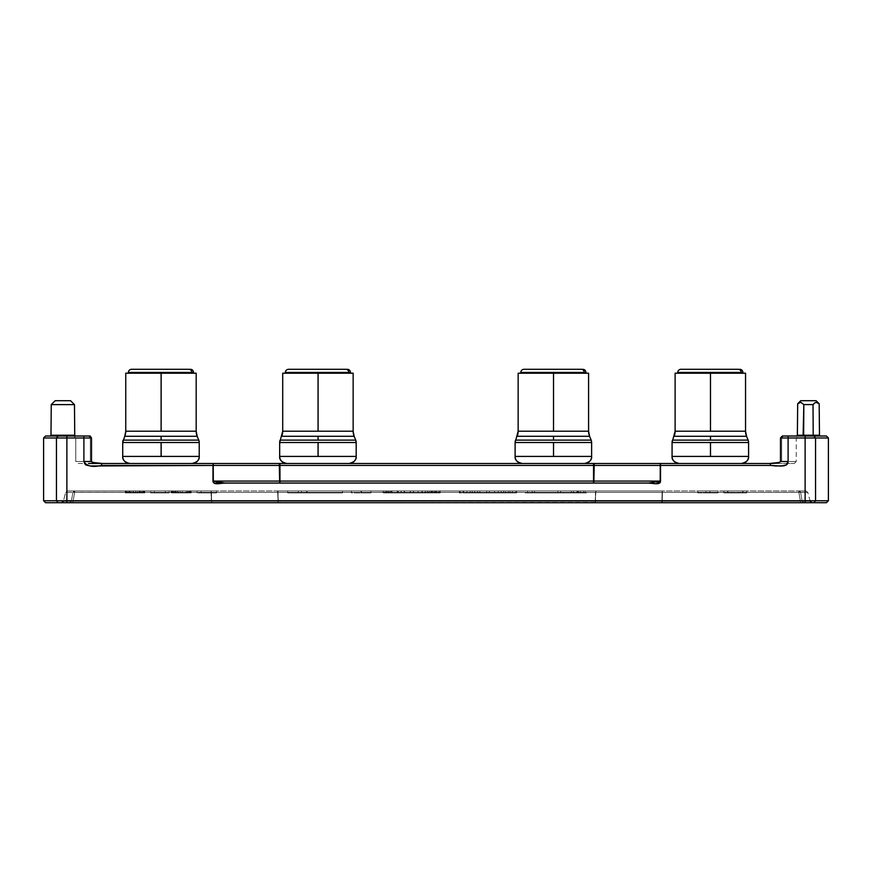 <?xml version="1.0" encoding="UTF-8"?>
<svg xmlns="http://www.w3.org/2000/svg" width="872" height="872" viewBox="0 0 872 872"><rect width="100%" height="100%" fill="white"/><g stroke="black" fill="none" stroke-linecap="round" stroke-linejoin="round"><path stroke-width="0.65" stroke-dasharray="4.36 3.27" d="M131.541 369.281L190.358 369.281M199.23 456.416L122.712 456.416L160.797 456.416L160.797 442.507L122.712 442.507L199.23 442.507L160.797 442.507L160.797 456.416L199.23 456.416A7.063 7.063 -90 0 1 192.167 463.479L129.775 463.479L192.167 463.479M123.181 440.12L198.762 440.12L160.797 440.12L160.808 436.273L197.181 436.273L160.808 436.273L160.797 440.12L123.181 440.12M679.822 463.479L741.527 463.479L679.822 463.479M748.59 456.416L672.072 456.416L748.59 456.416A7.063 7.063 -90 0 1 741.527 463.479M710.157 442.507L748.59 442.507L710.157 442.507L710.157 456.416L710.157 442.507M672.541 440.12L748.122 440.12L710.157 440.12L710.168 436.273L746.541 436.273L710.168 436.273L710.157 440.12L672.541 440.12M680.901 369.281L739.718 369.281M287.422 463.479L349.127 463.479L287.422 463.479M356.19 456.416L279.672 456.416L356.19 456.416A7.063 7.063 -90 0 1 349.127 463.479M317.757 442.507L356.19 442.507L317.757 442.507L317.757 456.416L317.757 442.507M280.141 440.12L355.722 440.12L317.757 440.12L317.768 436.273L354.141 436.273L317.768 436.273L317.757 440.12L280.141 440.12M288.501 369.281L347.318 369.281M522.862 463.479L584.567 463.479L522.862 463.479M591.63 456.416L515.112 456.416L591.63 456.416A7.063 7.063 -90 0 1 584.567 463.479M553.197 442.507L591.63 442.507L553.197 442.507L553.197 456.416L553.197 442.507M515.581 440.12L591.162 440.12L553.197 440.12L553.208 436.273L589.581 436.273L553.208 436.273L553.197 440.12L515.581 440.12M523.941 369.281L582.758 369.281M45.562 436.011L58.206 436.011C41.398 436.011 41.398 436.011 58.184 436.011L56.44 437.973L43.6 437.973L56.44 437.973L58.184 436.011L89.598 436.011L73.815 436.011L89.598 436.011L88.726 436.011L90.339 437.973L90.339 461.517L75.777 461.517L75.777 437.973L91.506 437.973L83.897 437.973L83.897 436.011L89.598 436.011L91.506 437.973L91.506 461.517L90.339 461.517L90.339 437.973L88.726 436.011C68.932 436.011 68.932 436.011 88.726 436.011C68.932 436.011 68.932 436.011 88.726 436.011L90.339 437.973L75.777 437.973L90.339 437.973L88.726 436.011M74.741 435.226L50.99 435.226L74.741 435.226M128.402 372.42L171.435 372.42L171.435 373.205L128.402 373.205L196.189 373.205L130.124 372.42M160.808 431.215L160.808 373.205L125.753 373.205L160.808 373.205L160.808 431.215L125.753 431.215L196.189 431.215L160.808 431.215M710.168 373.205L745.549 373.205L675.113 373.205L710.168 373.205L710.168 431.215L710.168 373.205M745.549 431.215L675.113 431.215L745.549 431.215M677.762 372.42L720.795 372.42L720.795 373.205L677.762 373.205L742.9 373.205L679.484 372.42M317.768 373.205L353.149 373.205L282.713 373.205L317.768 373.205L317.768 431.215L317.768 373.205M353.149 431.215L282.713 431.215L353.149 431.215M285.362 372.42L328.395 372.42L328.395 373.205L285.362 373.205L350.5 373.205L287.084 372.42M553.208 373.205L588.589 373.205L518.153 373.205L553.208 373.205L553.208 431.215L553.208 373.205M588.589 431.215L518.153 431.215L588.589 431.215M520.802 372.42L563.835 372.42L563.835 373.205L520.802 373.205L585.94 373.205L522.524 372.42M51.252 404.619L74.48 404.619L51.252 404.619M797.684 403.725L800.779 400.695L816.083 400.695L800.779 400.695M803.831 404.586L801.63 402.635L803.831 404.586L813.02 404.586L803.831 404.586L803.646 435.226L797.368 435.226L803.646 435.226L803.09 436.011L803.646 435.226L819.484 435.226L813.205 435.226L813.761 436.011L796.463 436.011L820.389 436.011L803.646 435.226M813.053 404.543L813.205 435.226M814.47 403.126L816.039 402.341L813.02 404.586M55.219 400.695L70.523 400.695L55.219 400.695M58.206 436.011L66.882 436.011L66.882 437.973L83.897 437.973L83.897 461.517L90.339 461.517C92.203 462.683 95.975 463.337 101.643 463.479L101.643 465.441L212.975 465.441L212.975 464.068L213.313 481.093L212.975 463.479L660.518 463.479L660.191 481.093L593.876 481.093L593.778 482.467L593.538 481.093L279.956 481.093L279.956 482.467L279.629 481.093L213.313 481.093L224.845 483.055L279.956 483.055L279.814 482.085L279.956 483.055L593.538 483.055L593.69 482.085L593.538 483.055L648.659 483.055L224.845 483.055L648.659 483.055L279.956 483.055L279.792 481.093L279.727 482.467M213.215 464.068L212.975 463.479L213.117 464.449L212.975 463.479L101.643 463.479C95.866 463.381 92.487 462.727 91.506 461.517L90.339 461.517L90.339 437.973L83.897 437.973L83.897 461.517L90.339 461.517L90.339 437.973L75.777 437.973L75.777 461.517L90.339 461.517C92.203 462.683 95.975 463.337 101.643 463.479L101.643 465.441C95.092 465.463 83.788 468.188 83.897 461.517L85.805 464.961L90.328 465.986L212.975 465.441L212.975 481.093L214.359 483.262L217.39 483.742L221.172 483.404L212.975 481.093L279.629 481.093L279.629 465.441L213.15 465.441L213.215 464.068L213.313 481.093L224.845 483.055L593.538 483.055L593.538 481.093L593.538 482.467M127.868 492.909L144.785 492.909L127.868 492.909L127.868 490.947L137.427 490.947L133.754 490.947L133.754 492.909L135.585 492.909L135.585 490.947L135.585 492.909L137.427 492.909L137.427 490.947L137.427 492.909L139.269 492.909L139.269 490.947L137.427 490.947L139.269 490.947L139.269 492.909L140.37 492.909L140.37 490.947L139.269 490.947L140.37 490.947L140.37 492.909L141.471 492.909L141.471 490.947L140.37 490.947L141.471 490.947L141.471 492.909L142.583 492.909L142.583 490.947L141.471 490.947L142.583 490.947L142.583 492.909L143.313 492.909L143.313 490.947L142.583 490.947L143.313 490.947L143.313 492.909L144.054 492.909L144.054 490.947L143.313 490.947L144.054 490.947L144.054 492.909L144.414 490.947L144.785 492.909L144.785 490.947L144.785 492.909L144.785 490.947L144.785 492.909L144.414 490.947L144.414 492.909L144.054 490.947L144.054 492.909L143.313 492.909L143.313 490.947L143.313 492.909L142.583 492.909L142.583 490.947L142.583 492.909L141.471 492.909L141.471 490.947L141.471 492.909L140.37 492.909L140.37 490.947L140.37 492.909L139.269 492.909L139.269 490.947L139.269 492.909L137.427 492.909L137.427 490.947L137.427 492.909L135.956 492.909L135.956 490.947L135.956 492.909L133.383 492.909L133.383 490.947L133.383 492.909L131.912 492.909L131.912 490.947L131.912 492.909L130.07 492.909L130.07 490.947L130.07 492.909L128.969 492.909L128.969 490.947L128.969 492.909L126.756 492.909L126.756 490.947L127.868 490.947L127.868 492.909L127.868 490.947L131.912 490.947L125.655 490.947L126.756 490.947L126.756 492.909L126.026 492.909L126.026 490.947L125.655 492.909L125.655 490.947L125.655 492.909L125.655 490.947L125.655 492.909L129.339 492.909L129.339 490.947L129.339 492.909L129.699 490.947L129.699 492.909L130.44 492.909L130.44 490.947L130.44 492.909L131.912 492.909L131.912 490.947L131.912 492.909L133.383 492.909L133.383 490.947L137.427 490.947L133.383 490.947L133.383 492.909L135.956 492.909L135.956 490.947L135.956 492.909L137.427 492.909L137.427 490.947L137.427 492.909L138.899 492.909L138.899 490.947L141.111 490.947L138.899 490.947L138.899 492.909L139.64 492.909L139.64 490.947L139.64 492.909L140.37 492.909L140.37 490.947L140.37 492.909L141.111 492.909L141.111 490.947L141.111 492.909L139.269 492.909L139.269 490.947L139.269 492.909L137.427 492.909L137.427 490.947L137.427 492.909L135.585 492.909L135.585 490.947L135.585 492.909L133.754 492.909L133.754 490.947L133.754 492.909L131.912 492.909L131.912 490.947L131.912 492.909L130.07 492.909L130.07 490.947L130.07 492.909L128.969 492.909L128.969 490.947L128.969 492.909L126.756 492.909L126.756 490.947L127.868 490.947L127.868 492.909L127.868 490.947L126.756 490.947L126.756 492.909L126.026 492.909L126.026 490.947L126.756 490.947L126.026 490.947L126.026 492.909L125.285 492.909L125.285 490.947L126.026 490.947L125.285 490.947L125.285 492.909L125.285 490.947L125.285 492.909L126.026 492.909L126.026 490.947L126.026 492.909L126.756 492.909L126.756 490.947L126.756 492.909L128.969 492.909L128.969 490.947L127.868 490.947L127.868 492.909M150.671 492.909L169.07 492.909L150.671 492.909L150.671 490.947L169.07 490.947L169.07 492.909L154.355 492.909L154.355 490.947L154.355 492.909L150.671 492.909L165.386 492.909L165.386 490.947L150.671 490.947L150.671 492.909M472.199 492.909L516.595 492.909L459.315 492.909L472.199 492.909L472.199 490.947L489.454 490.947L489.454 492.909L477.464 492.909L477.464 490.947L477.464 492.909L466.934 492.909L466.934 490.947L472.199 490.947L472.199 492.909M435.847 492.909L382.906 492.909L436.534 492.909L435.847 492.909L435.847 490.947L384.923 490.947L440.153 490.947L435.488 490.947L435.488 492.909L439.107 492.909L439.107 490.947L439.107 492.909L440.153 492.909L440.153 490.947L440.153 492.909L439.63 490.947L439.63 492.909L439.619 490.947L439.619 492.909L438.267 492.909L438.267 490.947L438.267 492.909L437.395 492.909L437.395 490.947L437.395 492.909L434.474 492.909L434.474 490.947L434.474 492.909L431.237 492.909L431.237 490.947L431.237 492.909L426.855 492.909L426.855 490.947L426.855 492.909L422.277 492.909L422.277 490.947L422.277 492.909L410.363 492.909L410.363 490.947L410.363 492.909L404.586 492.909L404.586 490.947L404.586 492.909L398.242 492.909L398.242 490.947L398.242 492.909L390.514 492.909L390.514 490.947L390.514 492.909L388.323 492.909L388.323 490.947L388.323 492.909L384.923 492.909L384.923 490.947L384.923 492.909L385.588 492.909L385.588 490.947L385.588 492.909L388.051 492.909L388.051 490.947L388.051 492.909L391.975 492.909L391.975 490.947L391.975 492.909L397.392 492.909L397.392 490.947L397.392 492.909L401.207 492.909L401.207 490.947L401.207 492.909L413.361 492.909L413.361 490.947L413.361 492.909L417.688 492.909L417.688 490.947L417.688 492.909L421.449 492.909L421.449 490.947L421.449 492.909L424.795 492.909L424.795 490.947L424.795 492.909L428.37 492.909L428.37 490.947L428.37 492.909L430.877 492.909L430.877 490.947L430.877 492.909L432.523 492.909L432.523 490.947L432.523 492.909L434.943 492.909L434.943 490.947L434.943 492.909L436.534 492.909L436.534 490.947L435.847 490.947L435.847 492.909M360.91 492.909L370.905 492.909L360.91 492.909L370.905 492.909L370.905 490.947L360.91 490.947L360.91 492.909L360.91 490.947L351.416 490.947L370.905 490.947L370.905 492.909L361.466 492.909L361.466 490.947L361.466 492.909L351.416 492.909L351.416 490.947L351.416 492.909L360.91 492.909M201.072 492.909L216.518 492.909L201.072 492.909L201.072 490.947L197.028 490.947L216.518 490.947L216.518 492.909L216.518 490.947L216.518 492.909L197.028 492.909L197.028 490.947L197.028 492.909L197.028 490.947L197.028 492.909L201.072 492.909L201.072 490.947L201.072 492.909L216.518 492.909L216.518 490.947L201.072 490.947L201.072 492.909M187.829 492.909L171.272 492.909L191.142 492.909L187.088 492.909L189.671 492.909L187.829 492.909L187.829 490.947L182.313 490.947L191.142 490.947L191.142 492.909L190.401 492.909L190.401 490.947L190.401 492.909L189.3 492.909L189.3 490.947L189.3 492.909L187.458 492.909L187.458 490.947L187.458 492.909L185.256 492.909L185.256 490.947L185.256 492.909L182.313 492.909L182.313 490.947L182.313 492.909L180.101 492.909L180.101 490.947L182.313 490.947L180.101 490.947L180.101 492.909L177.158 492.909L177.158 490.947L172.013 490.947L177.158 490.947L177.158 492.909L174.956 492.909L174.956 490.947L174.956 492.909L173.114 492.909L173.114 490.947L173.114 492.909L172.013 492.909L172.013 490.947L172.013 492.909L171.272 492.909L171.272 490.947L172.013 490.947L171.272 490.947L171.272 492.909L171.272 490.947L171.272 492.909L172.013 492.909L172.013 490.947L172.013 492.909L173.484 492.909L173.484 490.947L173.484 492.909L175.316 492.909L175.316 490.947L175.316 492.909L174.585 492.909L174.585 490.947L174.585 492.909L173.114 492.909L173.114 490.947L174.585 490.947L173.114 490.947L172.743 492.909L172.743 490.947L172.743 492.909L172.743 490.947L172.743 492.909L173.114 490.947L173.114 492.909L174.585 492.909L174.585 490.947L174.585 492.909L176.057 492.909L176.057 490.947L176.057 492.909L178.259 492.909L178.259 490.947L178.259 492.909L180.101 492.909L180.101 490.947L180.101 492.909L182.313 492.909L182.313 490.947L182.313 492.909L184.145 492.909L184.145 490.947L184.145 492.909L186.357 492.909L186.357 490.947L186.357 492.909L189.3 492.909L189.3 490.947L187.829 490.947L187.829 492.909L187.829 490.947L189.3 490.947L189.671 492.909L189.671 490.947L189.671 492.909L189.671 490.947L189.671 492.909L189.3 490.947L189.3 492.909L187.088 492.909L187.088 490.947L187.829 490.947L187.829 492.909M746.705 492.909L723.902 492.909L746.705 492.909L746.705 490.947L743.031 490.947L743.031 492.909L746.705 492.909L746.705 490.947L746.705 492.909L742.661 492.909L742.661 490.947L746.705 490.947L746.705 492.909M301.44 492.909L342.533 492.909L287.706 492.909L301.44 492.909L301.44 490.947L342.533 490.947L330.641 490.947L330.641 492.909L342.533 492.909L342.533 490.947L342.533 492.909L306.508 492.909L306.508 490.947L306.508 492.909L287.706 492.909L287.706 490.947L301.44 490.947L301.44 492.909M571.389 492.909L525.238 492.909L586.431 492.909L571.389 492.909L571.389 490.947L534.514 490.947L534.514 492.909L577.722 492.909L577.722 490.947L571.389 490.947L571.389 492.909M697.785 492.909L718.016 492.909L697.785 492.909L705.873 492.909L697.785 492.909L697.785 490.947L705.873 490.947L705.873 492.909L705.873 490.947L705.873 492.909L697.785 492.909L697.785 490.947L697.785 492.909L718.016 492.909L718.016 490.947L697.785 490.947L697.785 492.909L697.785 490.947L718.016 490.947L718.016 492.909L718.016 490.947L718.016 492.909L709.917 492.909L709.917 490.947L718.016 490.947L709.917 490.947L709.917 492.909L709.917 490.947L709.917 492.909L718.016 492.909L718.016 490.947L718.016 492.909L718.016 490.947L718.016 492.909L697.785 492.909L697.785 490.947L697.785 492.909L705.873 492.909L705.873 490.947L697.785 490.947L697.785 492.909M128.969 492.909L130.07 492.909L130.07 490.947L128.969 490.947L128.969 492.909M130.07 492.909L131.912 492.909L131.912 490.947L130.07 490.947L130.07 492.909M131.912 492.909L133.754 492.909L133.754 490.947L131.912 490.947L131.912 492.909M165.386 492.909L169.07 492.909L169.07 490.947L165.386 490.947L165.386 492.909M463.762 490.947L466.934 490.947L466.934 492.909L463.762 492.909L463.762 490.947L463.762 492.909L460.307 492.909L460.307 490.947L463.762 490.947L460.307 490.947L460.307 492.909L459.315 492.909L459.315 490.947L460.307 490.947L459.315 490.947L459.315 492.909L462.945 492.909L462.945 490.947L459.315 490.947L462.945 490.947L462.945 492.909L465.485 492.909L465.485 490.947L462.945 490.947L465.485 490.947L465.485 492.909L470.204 492.909L470.204 490.947L465.485 490.947L470.204 490.947L470.204 492.909L474.739 492.909L474.739 490.947L470.204 490.947L474.739 490.947L474.739 492.909L479.829 492.909L479.829 490.947L474.739 490.947L479.829 490.947L479.829 492.909L486.631 492.909L486.631 490.947L479.829 490.947L486.631 490.947L486.631 492.909L498.261 492.909L498.261 490.947L486.631 490.947L498.261 490.947L498.261 492.909L503.613 492.909L503.613 490.947L498.261 490.947L503.613 490.947L503.613 492.909L508.332 492.909L508.332 490.947L503.613 490.947L508.332 490.947L508.332 492.909L512.322 492.909L512.322 490.947L508.332 490.947L512.322 490.947L512.322 492.909L515.505 492.909L515.505 490.947L512.322 490.947L515.505 490.947L515.505 492.909L516.595 492.909L516.595 490.947L515.505 490.947L516.595 490.947L516.595 492.909L512.78 492.909L512.78 490.947L516.595 490.947L512.78 490.947L512.78 492.909L509.967 492.909L509.967 490.947L512.78 490.947L509.967 490.947L509.967 492.909L505.52 492.909L505.52 490.947L509.967 490.947L505.52 490.947L505.52 492.909L501.16 492.909L501.16 490.947L505.52 490.947L501.16 490.947L501.16 492.909L494.62 492.909L494.62 490.947L501.16 490.947L494.62 490.947L494.62 492.909L489.454 492.909L489.454 490.947L494.62 490.947L463.762 490.947M433.853 490.947L436.534 490.947L436.534 492.909L433.853 492.909L433.853 490.947L433.853 492.909L431.858 492.909L431.858 490.947L433.853 490.947L431.858 490.947L431.858 492.909L429.297 492.909L429.297 490.947L431.858 490.947L429.297 490.947L429.297 492.909L425.438 492.909L425.438 490.947L429.297 490.947L425.438 490.947L425.438 492.909L421.928 492.909L421.928 490.947L425.438 490.947L421.928 490.947L421.928 492.909L418.07 492.909L418.07 490.947L421.928 490.947L418.07 490.947L418.07 492.909L413.513 492.909L413.513 490.947L418.07 490.947L413.513 490.947L413.513 492.909L401.131 492.909L401.131 490.947L413.513 490.947L401.131 490.947L401.131 492.909L397.043 492.909L397.043 490.947L401.131 490.947L397.043 490.947L397.043 492.909L391.201 492.909L391.201 490.947L397.043 490.947L391.201 490.947L391.201 492.909L386.994 492.909L386.994 490.947L391.201 490.947L386.994 490.947L386.994 492.909L383.844 492.909L383.844 490.947L386.994 490.947L383.844 490.947L383.844 492.909L382.906 492.909L382.906 490.947L383.844 490.947L382.906 490.947L382.906 492.909L386.525 492.909L386.525 490.947L382.906 490.947L386.525 490.947L386.525 492.909L389.217 492.909L389.217 490.947L386.525 490.947L389.217 490.947L389.217 492.909L397.512 492.909L397.512 490.947L389.217 490.947L397.512 490.947L397.512 492.909L404.172 492.909L404.172 490.947L397.512 490.947L404.172 490.947L404.172 492.909L410.243 492.909L410.243 490.947L404.172 490.947L410.243 490.947L410.243 492.909L422.397 492.909L422.397 490.947L410.243 490.947L422.397 490.947L422.397 492.909L427.302 492.909L427.302 490.947L422.397 490.947L427.302 490.947L427.302 492.909L431.978 492.909L431.978 490.947L427.302 490.947L431.978 490.947L431.978 492.909L435.488 492.909L435.488 490.947L431.978 490.947L440.153 490.947L384.923 490.947L433.853 490.947M187.088 492.909L188.93 492.909L188.93 490.947L187.088 490.947L187.088 492.909M188.93 492.909L190.401 492.909L190.401 490.947L188.93 490.947L188.93 492.909M190.401 492.909L191.142 492.909L191.142 490.947L190.401 490.947L190.401 492.909M191.142 492.909L191.142 490.947L191.142 492.909M742.661 492.909L727.575 492.909L727.575 490.947L742.661 490.947L742.661 492.909M727.575 492.909L727.575 490.947L727.575 492.909L723.902 492.909L723.902 490.947L727.575 490.947L727.575 492.909M723.902 492.909L723.902 490.947L723.902 492.909L727.946 492.909L727.946 490.947L723.902 490.947L723.902 492.909M727.946 492.909L743.031 492.909L743.031 490.947L727.946 490.947L727.946 492.909M743.031 492.909L743.031 490.947L743.031 492.909M298.202 490.947L287.706 490.947L287.706 492.909L298.202 492.909L298.202 490.947L298.202 492.909L307.075 492.909L307.075 490.947L298.202 490.947L307.075 490.947L307.075 492.909L330.641 492.909L330.641 490.947L307.075 490.947L342.533 490.947L298.202 490.947M583.597 490.947L577.722 490.947L577.722 492.909L583.597 492.909L583.597 490.947L583.597 492.909L586.431 492.909L586.431 490.947L583.597 490.947L586.431 490.947L586.431 492.909L585.177 492.909L585.177 490.947L586.431 490.947L585.177 490.947L585.177 492.909L580.545 492.909L580.545 490.947L585.177 490.947L580.545 490.947L580.545 492.909L573.536 492.909L573.536 490.947L580.545 490.947L573.536 490.947L573.536 492.909L566.07 492.909L566.07 490.947L573.536 490.947L566.07 490.947L566.07 492.909L560.642 492.909L560.642 490.947L566.07 490.947L560.642 490.947L560.642 492.909L578.736 492.909L578.736 490.947L560.642 490.947L578.736 490.947L578.736 492.909L576.992 492.909L576.992 490.947L578.736 490.947L576.992 490.947L576.992 492.909L557.829 492.909L557.829 490.947L576.992 490.947L557.829 490.947L557.829 492.909L532.149 492.909L532.149 490.947L557.829 490.947L532.149 490.947L532.149 492.909L527.593 492.909L527.593 490.947L532.149 490.947L527.593 490.947L527.593 492.909L525.238 492.909L525.238 490.947L527.593 490.947L525.238 490.947L525.238 492.909L534.514 492.909L534.514 490.947L525.238 490.947L583.597 490.947M73.553 491.361L74.643 491.361L73.553 491.361L74.643 491.361L73.553 491.361L72.899 492.397L277.721 492.397L277.405 490.947L278.048 490.947L278.048 492.397L278.048 490.947L67.602 490.947L662.426 490.947L596.099 490.947L595.772 492.397L595.456 490.947L596.099 490.947L277.405 490.947L277.721 492.397L277.405 490.947L211.079 490.947L211.405 492.397L211.079 490.947L74.643 490.947L74.643 492.397L74.643 491.361L73.608 492.309L73.553 491.361L74.643 490.947C65.269 490.947 65.269 490.947 74.643 490.947C65.269 490.947 65.269 490.947 74.643 490.947L72.899 492.397L65.705 492.397L72.899 492.397L73.553 491.361L74.643 491.361L74.643 492.397L73.608 492.309L73.869 491.557L72.899 492.397L73.553 491.361M799.951 491.361L798.861 491.361L799.951 491.361L798.861 491.361L799.951 491.361L800.605 492.397L595.772 492.397L596.099 490.947L805.902 490.947L662.426 490.947L662.099 492.397L662.426 490.947L798.861 490.947L798.861 492.397L798.861 491.361L799.886 492.309L799.951 491.361L798.861 490.947C808.235 490.947 808.235 490.947 798.861 490.947C808.235 490.947 808.235 490.947 798.861 490.947L800.605 492.397L807.799 492.397L800.605 492.397L799.951 491.361L798.861 491.361L798.861 492.397L799.886 492.309L799.635 491.557L800.605 492.397L799.951 491.361M697.785 490.947L718.016 490.947L697.785 490.947M727.946 490.947L746.705 490.947L727.946 490.947M190.401 490.947L171.272 490.947L190.401 490.947M201.072 490.947L216.518 490.947L201.072 490.947M361.466 490.947L351.416 490.947L361.466 490.947M150.671 490.947L169.07 490.947L150.671 490.947M130.07 490.947L144.785 490.947L130.07 490.947M211.209 491.645L211.405 492.397L211.079 491.645L211.079 492.397L74.643 492.397L74.643 490.947L211.079 490.947L211.079 492.397L211.079 490.947L277.405 490.947L277.721 492.397L211.405 492.397L211.079 491.361L211.242 492.397L211.209 491.645M278.048 490.947L278.048 492.397L595.456 492.397L595.456 490.947L278.048 490.947L662.426 490.947L662.426 492.397L662.426 491.645L662.426 492.397L798.861 492.397L798.861 490.947L662.426 490.947L662.262 492.397L662.219 491.361L662.099 492.397L595.62 492.397L595.783 490.947L595.62 492.397L277.721 492.397L278.092 501.269L278.048 490.947M595.413 501.269L595.456 492.397L595.249 502.305L595.249 501.258L661.892 501.258L662.099 492.397L595.772 492.397L595.413 501.269M278.048 492.397L278.092 501.269L278.048 492.397L278.255 501.258L595.249 501.258L595.456 492.397L278.048 492.397L662.426 492.397L661.892 501.258L662.099 492.397L661.892 501.258L800.42 501.258L798.861 492.397L662.426 492.397L662.219 501.258L662.426 492.397L799.886 492.309L800.605 492.397L802.153 501.258L800.42 501.258L798.861 492.397L799.886 492.309L807.799 492.397L800.605 492.397L802.153 501.258L800.605 492.397L802.153 501.258L810.175 501.258L800.42 501.258L798.861 492.397L800.42 501.258L662.219 501.258L662.426 492.397L661.892 501.258L595.413 501.258L595.62 492.397L595.413 501.258L278.255 501.258L278.255 502.021L277.928 501.258L211.613 501.258L211.405 492.397L277.721 492.397L278.048 502.305L277.721 492.397L211.079 492.397L211.613 501.258L211.405 492.397L211.613 501.258L73.074 501.258L74.643 492.397L211.079 492.397L211.286 501.258L211.079 492.397L73.608 492.309L72.899 492.397L71.341 501.258L73.074 501.258L74.643 492.397L73.608 492.309L72.899 492.397L71.341 501.258L63.329 501.258L65.705 492.397L72.899 492.397L65.705 492.397L63.329 501.258L71.341 501.258L72.899 492.397L71.341 501.258L73.074 501.258L74.643 492.397L73.074 501.258L211.286 501.258L211.405 492.397L211.613 501.258L277.928 501.258L278.255 502.719L211.929 502.719L211.613 501.258L277.928 501.258L278.255 502.719L211.929 502.719L211.613 501.258L211.286 502.719L211.929 502.719L73.074 502.719L73.074 501.258L211.286 501.258L211.286 502.719L211.286 501.258L71.341 501.258L69.607 502.719L73.074 502.719L73.074 501.258L73.074 502.719L69.607 502.719C58.816 502.719 58.816 502.719 69.607 502.719C58.816 502.719 58.816 502.719 69.607 502.719L71.341 501.258L69.607 502.719L71.341 501.258L63.329 501.258L73.074 501.258L73.074 502.719L211.286 502.719L211.286 501.258L211.929 502.719L211.613 501.258L277.928 501.258L278.048 502.305L278.048 492.397M278.124 502.021L278.255 501.258L278.124 502.021M45.562 502.719L58.184 502.719L56.44 500.757L43.6 500.757L66.882 500.757L66.882 502.719L58.184 502.719C41.398 502.719 41.398 502.719 58.184 502.719L56.44 500.757L56.44 437.973L56.44 500.757L815.56 500.757L813.816 502.719C830.602 502.719 830.602 502.719 813.816 502.719L805.118 502.719L805.118 500.757L815.56 500.757L813.816 502.719L826.438 502.719M595.249 502.305L278.255 502.719L595.249 502.719L595.249 501.258L278.255 501.258L278.255 502.305L278.255 501.258L595.413 501.258L595.249 502.719L661.565 502.719L661.892 501.258L595.576 501.258L595.456 502.305M661.565 502.719L661.892 501.258L662.219 502.719L661.565 502.719L800.42 502.719L800.42 501.258L662.219 501.258L662.219 502.719L800.42 502.719L800.42 501.258L802.153 501.258L803.897 502.719L800.42 502.719L803.897 502.719C814.688 502.719 814.688 502.719 803.897 502.719C814.688 502.719 814.688 502.719 803.897 502.719L802.153 501.258L803.897 502.719L802.153 501.258L810.175 501.258L800.42 501.258L800.42 502.719L800.42 501.258L662.219 501.258L662.219 502.719L662.219 501.258L661.565 502.719L661.892 501.258L595.413 501.258L595.249 502.719L661.565 502.719L61.432 502.719L661.565 502.719M781.41 436.305L788.103 436.011L788.103 437.973L781.661 437.973L783.274 436.011L794.37 436.011L782.402 436.011L788.103 436.011L788.103 437.973L815.56 437.973L815.56 500.757L828.4 500.757L815.56 500.757L815.56 437.973L828.4 437.973L815.56 437.973L813.816 436.011C830.602 436.011 830.602 436.011 813.816 436.011L815.56 437.973L805.118 437.973L805.118 436.011L826.438 436.011M62.871 436.011L75.526 436.011L62.871 436.011M66.882 437.973L56.44 437.973L66.882 437.973L66.882 500.757L66.882 437.973L83.897 437.973L83.897 436.011L66.882 436.011L66.882 437.973M794.37 436.011L798.185 436.011L794.37 436.011M777.595 465.888L786.195 464.961L788.103 461.517L788.103 437.973L781.661 437.973L783.274 436.011L781.661 437.973L780.495 437.973L781.661 437.973L781.661 461.517L788.103 461.517L788.103 437.973L805.118 437.973L805.118 436.011L788.103 436.011L813.816 436.011M813.761 436.011L796.463 436.011L813.761 436.011M58.184 502.719L813.816 502.719M279.672 482.085L279.956 481.093L279.956 483.055L648.659 483.055L660.518 481.093L660.518 465.441L770.358 465.441C779.535 467.479 785.454 466.171 788.103 461.517L780.495 461.517L781.661 461.517L781.661 437.973L796.223 437.973L780.495 437.973L796.223 437.973L781.661 437.973L781.661 461.517L780.495 461.517L781.661 461.517L781.661 437.973L783.274 436.011C803.068 436.011 803.068 436.011 783.274 436.011C803.068 436.011 803.068 436.011 783.274 436.011M593.538 482.085L593.876 481.093L593.538 483.055L648.659 483.099L224.845 483.055L648.659 483.099L656.115 483.742L648.659 483.055L660.518 481.093L660.377 464.449L660.518 465.441L770.358 465.441M805.118 437.973L805.118 502.719L66.882 502.719L66.882 500.757L805.118 500.757L805.118 437.973M90.339 437.973L91.506 437.973L90.339 437.973M213.117 464.449L213.313 465.441L279.629 465.441L279.629 481.093L279.956 465.441L279.291 463.479L279.956 465.441L279.956 481.093L593.538 481.093L593.538 465.441L279.956 465.441L279.956 463.479L279.956 465.441L593.538 465.441L593.538 481.093L593.538 463.479L593.876 481.093L660.191 481.093L660.191 465.441L593.876 465.441L594.214 463.479L593.876 465.441L660.191 465.441L660.518 464.449M656.115 483.742L659.145 483.262L660.518 481.093M775.927 465.768L777.562 465.888M88.497 463.479L770.358 463.479C776.026 463.337 779.797 462.683 781.661 461.517C779.797 462.683 776.026 463.337 770.358 463.479C776.026 463.337 779.797 462.683 781.661 461.517L796.223 461.517L781.661 461.517C779.797 462.683 776.026 463.337 770.358 463.479L660.518 463.479L660.518 464.068M101.643 463.479C95.975 463.337 92.203 462.683 90.339 461.517L75.777 461.517L90.339 461.517C92.203 462.683 95.975 463.337 101.643 463.479M781.661 461.517L796.223 461.517L781.661 461.517M82.589 463.479L77.739 463.479L82.589 463.479M770.358 463.479L794.261 463.479L770.358 463.479M525.5 369.281L581.232 369.281M563.835 372.42L585.94 372.42M563.835 373.205L520.867 373.205L563.835 373.205M517.151 436.273L553.208 436.273L517.151 436.273M290.06 369.281L345.792 369.281M328.395 372.42L350.5 372.42M328.395 373.205L285.427 373.205L328.395 373.205M281.711 436.273L317.768 436.273L281.711 436.273M682.46 369.281L738.192 369.281M720.795 372.42L742.9 372.42M720.795 373.205L677.827 373.205L720.795 373.205M674.111 436.273L710.168 436.273L674.111 436.273M124.751 436.273L160.808 436.273L124.751 436.273M133.1 369.281L188.832 369.281M171.435 372.42L193.54 372.42M65.705 492.397L67.602 490.947M810.175 501.258L807.799 492.397L805.902 490.947M69.607 502.719L73.074 502.719M803.897 502.719L800.42 502.719M75.777 437.973L73.815 436.011M648.659 483.055C647.896 483.11 652.638 483.099 657.641 481.769M780.495 437.973L780.495 461.517M794.261 463.479L796.223 461.517L796.223 437.973L798.185 436.011"/><path stroke-width="1.31" d="M128.62 372.42L191.807 372.42A3.139 2.976 -90 0 0 188.832 369.281L131.574 369.281L188.832 369.281A3.139 2.976 90 0 1 191.807 372.42L128.402 372.42C128.598 370.524 129.645 369.477 131.541 369.281M125.753 373.205L125.753 431.215L161.124 431.215L161.124 373.205L125.753 373.205L196.189 373.205L161.124 373.205L161.124 431.215L196.189 431.215A13.342 13.342 90 0 0 197.181 436.273L124.751 436.273A13.342 13.342 90 0 0 125.753 431.215L196.189 431.215L197.181 436.273L161.124 436.273L161.135 440.12L198.762 440.12L123.181 440.12A6.278 6.278 90 0 0 122.712 442.507A6.278 6.278 -90 0 1 123.181 440.12L161.135 440.12L161.124 436.273L124.751 436.273L125.753 431.215A13.342 13.342 -90 0 1 124.751 436.273L122.712 442.507L161.135 442.507L161.135 456.416L199.23 456.416L122.712 456.416A7.063 7.063 90 0 0 129.775 463.479A7.063 7.063 -90 0 1 122.712 456.416L161.135 456.416L161.135 442.507L122.712 442.507L122.712 456.416C122.331 459.849 124.685 462.204 129.775 463.479M679.125 463.479A7.063 7.063 -90 0 1 672.072 456.416L748.59 456.416L710.495 456.416L710.495 442.507L710.495 456.416L672.072 456.416A7.063 7.063 90 0 0 679.135 463.479C674.045 462.204 671.691 459.849 672.072 456.416L672.072 442.507A6.278 6.278 -90 0 1 672.541 440.12L748.122 440.12L710.495 440.12L710.484 436.273L674.111 436.273A13.342 13.342 90 0 0 675.113 431.215L745.549 431.215A13.342 13.342 90 0 0 746.541 436.273L710.484 436.273L710.495 440.12L672.541 440.12A6.278 6.278 90 0 0 672.072 442.507L748.59 442.507L672.072 442.507L675.113 431.215L745.549 431.215L746.541 436.273L674.111 436.273A13.342 13.342 -90 0 0 675.113 431.215L675.113 373.205L710.484 373.205L710.484 431.215L710.484 373.205L745.549 373.205L675.113 373.205M677.98 372.42L741.167 372.42A3.139 2.976 -90 0 0 738.192 369.281L680.934 369.281L738.192 369.281A3.139 2.976 90 0 1 741.167 372.42L677.762 372.42C677.958 370.524 679.005 369.477 680.901 369.281M286.725 463.479A7.063 7.063 -90 0 1 279.672 456.416L356.19 456.416L318.095 456.416L318.095 442.507L318.095 456.416L279.672 456.416A7.063 7.063 90 0 0 286.735 463.479C281.645 462.204 279.291 459.849 279.672 456.416L279.672 442.507A6.278 6.278 -90 0 1 280.141 440.12L355.722 440.12L318.095 440.12L318.084 436.273L281.711 436.273A13.342 13.342 90 0 0 282.713 431.215L353.149 431.215A13.342 13.342 90 0 0 354.141 436.273L318.084 436.273L318.095 440.12L280.141 440.12A6.278 6.278 90 0 0 279.672 442.507L356.19 442.507L279.672 442.507L282.713 431.215L353.149 431.215L354.141 436.273L281.711 436.273A13.342 13.342 -90 0 0 282.713 431.215L282.713 373.205L318.084 373.205L318.084 431.215L318.084 373.205L353.149 373.205L282.713 373.205M285.58 372.42L348.767 372.42A3.139 2.976 -90 0 0 345.792 369.281L288.534 369.281L345.792 369.281A3.139 2.976 90 0 1 348.767 372.42L285.362 372.42C285.558 370.524 286.605 369.477 288.501 369.281M522.165 463.479A7.063 7.063 -90 0 1 515.112 456.416L591.63 456.416L553.535 456.416L553.535 442.507L553.535 456.416L515.112 456.416A7.063 7.063 90 0 0 522.175 463.479C517.085 462.204 514.731 459.849 515.112 456.416L515.112 442.507A6.278 6.278 -90 0 1 515.581 440.12L591.162 440.12L553.535 440.12L553.524 436.273L517.151 436.273A13.342 13.342 90 0 0 518.153 431.215L588.589 431.215A13.342 13.342 90 0 0 589.581 436.273L553.524 436.273L553.535 440.12L515.581 440.12A6.278 6.278 90 0 0 515.112 442.507L591.63 442.507L515.112 442.507L518.153 431.215L588.589 431.215L589.581 436.273L517.151 436.273A13.342 13.342 -90 0 0 518.153 431.215L518.153 373.205L553.524 373.205L553.524 431.215L553.524 373.205L588.589 373.205L518.153 373.205M521.02 372.42L584.207 372.42A3.139 2.976 -90 0 0 581.232 369.281L523.974 369.281L581.232 369.281A3.139 2.976 90 0 1 584.207 372.42L520.802 372.42C520.998 370.524 522.045 369.477 523.941 369.281M150.507 373.205L150.507 372.42L150.507 373.205M199.23 456.416C199.601 459.849 197.246 462.204 192.167 463.479A7.063 7.063 90 0 0 199.23 456.416L199.23 442.507L161.135 442.507L199.23 442.507A6.278 6.278 90 0 0 198.762 440.12L197.181 436.273A13.342 13.342 -90 0 1 196.189 431.215L196.189 373.205M699.867 373.205L699.867 372.42L699.867 373.205M307.467 373.205L307.467 372.42L307.467 373.205M542.907 373.205L542.907 372.42L542.907 373.205M813.816 502.719L815.56 500.757L805.118 500.757L805.118 502.719L813.816 502.719L815.56 500.757L828.4 500.757L826.438 502.719L813.816 502.719C830.602 502.719 830.602 502.719 813.816 502.719L66.882 502.719L66.882 500.757L56.44 500.757L56.44 437.973L43.6 437.973L43.6 500.757L56.44 500.757L58.184 502.719C41.398 502.719 41.398 502.719 58.184 502.719L45.562 502.719L43.6 500.757L56.44 500.757L58.184 502.719L66.882 502.719L58.184 502.719M50.205 436.011A0.785 0.785 0 0 0 50.99 435.226L51.252 404.619L55.219 400.695L51.252 404.619L74.48 404.619L74.741 435.226L74.48 404.619L70.523 400.695L74.48 404.619L51.252 404.619L50.99 435.226L74.741 435.226A0.785 0.785 0 0 0 75.526 436.011M814.764 402.908L813.02 404.586L803.831 404.586L803.646 435.226L797.368 435.226L797.684 403.725L800.823 402.341L803.831 404.586L803.646 435.226L813.205 435.226L813.02 404.586L815.222 402.635L813.02 404.586L813.205 435.226L813.02 404.586L803.831 404.586L803.09 436.011L803.646 435.226L813.205 435.226L813.761 436.011L813.205 435.226L819.484 435.226L813.205 435.226M817.653 402.592L816.039 402.341L819.168 403.725L819.484 435.226L819.168 403.725L816.083 400.695L817.653 402.592M213.117 464.449L213.313 481.093L224.845 483.055L648.659 483.055L660.191 481.093L593.876 481.093L593.778 482.467L593.538 481.093L593.538 483.055L593.538 481.093L279.956 481.093L279.956 482.467L279.629 481.093L279.956 483.055L279.629 481.093L212.975 481.093C213.28 485.464 220.3 483.121 224.845 483.099L214.359 483.262L212.975 481.093L212.975 465.441L660.191 465.441L660.518 481.093L656.115 483.742L648.659 483.099C652.943 483.175 660.551 485.366 660.518 481.093L660.289 464.068L660.191 481.093L648.659 483.055L224.845 483.055L212.975 481.093L212.975 465.441L90.328 465.986L85.805 464.961L83.897 461.517L90.339 461.517L83.897 461.517L83.897 437.973L90.339 437.973L83.897 437.973L83.897 436.011L58.184 436.011C41.398 436.011 41.398 436.011 58.184 436.011L45.562 436.011L43.6 437.973L56.44 437.973L58.184 436.011L56.44 437.973L66.882 437.973L66.882 436.011L58.184 436.011M813.816 436.011L805.118 436.011L805.118 437.973L815.56 437.973L815.56 500.757L828.4 500.757L828.4 437.973L815.56 437.973L813.816 436.011L815.56 437.973L828.4 437.973L826.438 436.011L813.816 436.011C830.602 436.011 830.602 436.011 813.816 436.011L788.103 436.011L788.103 437.973L781.661 437.973L788.103 437.973L788.103 461.517C788.212 468.188 776.908 465.463 770.358 465.441L770.358 463.479L770.358 465.441L775.927 465.768L770.358 465.441L770.358 463.479L770.358 465.441L660.518 465.441L660.518 481.093L279.629 481.093L279.727 482.467L279.629 481.093L213.313 481.093L213.215 464.068L212.975 465.441L101.643 465.441L101.643 463.479L212.975 463.479L213.128 464.449L212.975 463.479L213.215 464.068L212.975 463.479L88.497 463.479M70.523 400.695L55.219 400.695L70.523 400.695M800.779 400.695L816.083 400.695L800.779 400.695L797.684 403.725L797.368 435.226L796.463 436.011L797.368 435.226L803.646 435.226M797.684 403.725L800.823 402.341L803.831 404.586M50.99 435.226L74.741 435.226M819.756 435.782L820.389 436.011L819.756 435.782M89.598 436.011L83.897 436.011L83.897 461.517C86.546 466.171 92.465 467.479 101.643 465.441L101.643 463.479C98.427 462.825 92.04 462.879 91.506 461.517L91.506 437.94L89.598 436.011L90.59 436.305M775.927 465.768L781.672 465.986L786.195 464.961L788.103 461.517L781.661 461.517L788.103 461.517L788.103 437.973L805.118 437.973L805.118 500.757L66.882 500.757L66.882 437.973L56.44 437.973L56.44 500.757L66.882 500.757L66.882 502.719L805.118 502.719L805.118 500.757L815.56 500.757L815.56 437.973L788.103 437.973L788.103 436.011L782.402 436.011L780.495 437.973L782.402 436.011M43.6 500.757L43.6 437.973M88.726 436.011L66.882 436.011L66.882 500.757L805.118 500.757L805.118 436.011L783.274 436.011M593.778 482.467L593.538 483.055L593.778 482.467M66.882 437.973L83.897 437.973L66.882 437.973M660.377 464.449L660.355 465.441L660.518 463.479L660.289 464.068L660.518 463.479L770.358 463.479L594.214 463.479L593.876 481.093L593.876 465.441L660.191 465.441L660.235 464.449L660.518 465.441L660.518 463.479L593.538 463.479L593.538 481.093L593.538 465.441L594.214 463.479L279.956 463.479L279.956 481.093L279.956 465.441L593.538 465.441L593.538 463.479L279.291 463.479L279.629 481.093L279.956 463.479L212.975 463.479L279.291 463.479L279.629 465.441L213.313 465.441L213.269 464.449M215.864 481.769C220.867 483.099 225.597 483.11 224.845 483.055L224.845 483.099M660.518 481.093L659.145 483.262L656.115 483.742M770.358 465.441L660.518 465.441M582.758 369.281L582.801 369.281C584.687 369.477 585.733 370.524 585.94 372.42L584.207 372.42M585.712 372.42L563.835 372.42M591.63 456.416C592.001 459.849 589.646 462.204 584.567 463.479A7.063 7.063 90 0 0 591.63 456.416L591.63 442.507A6.278 6.278 90 0 0 591.162 440.12L589.581 436.273A13.342 13.342 -90 0 1 588.589 431.215L588.589 373.205M347.318 369.281L347.361 369.281C349.247 369.477 350.293 370.524 350.5 372.42L348.767 372.42M350.272 372.42L328.395 372.42M356.19 456.416C356.561 459.849 354.206 462.204 349.127 463.479A7.063 7.063 90 0 0 356.19 456.416L356.19 442.507A6.278 6.278 90 0 0 355.722 440.12L354.141 436.273A13.342 13.342 -90 0 1 353.149 431.215L353.149 373.205M739.718 369.281L739.761 369.281C741.647 369.477 742.693 370.524 742.9 372.42L741.167 372.42M742.672 372.42L720.795 372.42M748.59 456.416C748.961 459.849 746.606 462.204 741.527 463.479A7.063 7.063 90 0 0 748.59 456.416L748.59 442.507A6.278 6.278 90 0 0 748.122 440.12L746.541 436.273A13.342 13.342 -90 0 1 745.549 431.215L745.549 373.205M190.358 369.281L190.401 369.281C192.287 369.477 193.333 370.524 193.54 372.42L191.807 372.42M193.311 372.42L171.435 372.42M128.402 372.42L128.402 373.205M677.762 372.42L677.762 373.205M285.362 372.42L285.362 373.205M520.802 372.42L520.802 373.205M63.329 501.258L61.432 502.719M810.175 501.258L812.072 502.719M780.495 437.973L780.495 461.517C779.514 462.727 776.135 463.381 770.358 463.479C772.548 462.934 780.418 462.847 780.495 461.517M585.94 373.205L585.94 372.42M591.63 442.507L591.162 440.12M350.5 373.205L350.5 372.42M356.19 442.507L355.722 440.12M742.9 373.205L742.9 372.42M748.59 442.507L748.122 440.12M199.23 442.507L198.762 440.12M193.54 373.205L193.54 372.42"/></g></svg>
